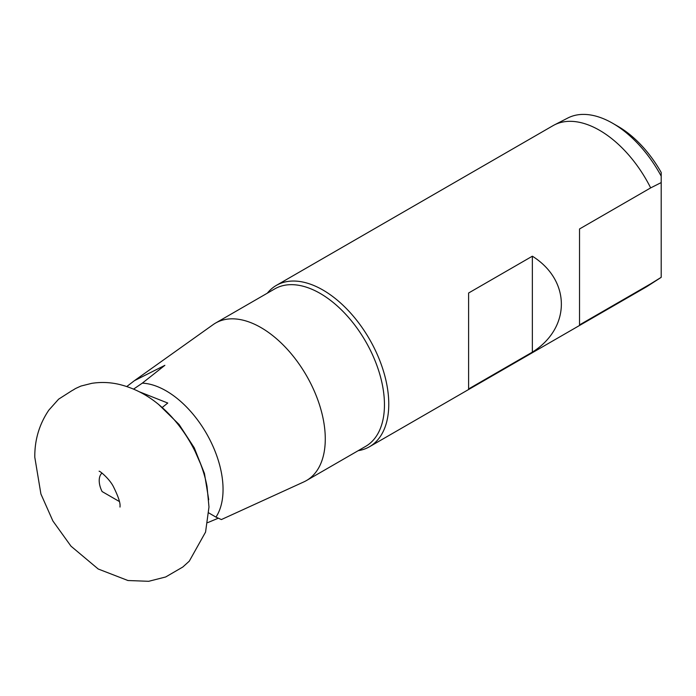 <?xml version="1.0" encoding="UTF-8"?>
<svg xmlns="http://www.w3.org/2000/svg" width="696" height="696" viewBox="0 0 696 696"><rect width="100%" height="100%" fill="white"/><g stroke="black" fill="none" stroke-linecap="round" stroke-linejoin="round"><path stroke-width="1.04" d="M102.007 473.071A17.896 10.336 -120 0 0 99.215 480.614A17.896 10.336 -120 0 0 102.094 491.55L119.381 501.538M195.211 451.634A88.862 51.304 -120 0 0 160.68 406.212C147.961 395.163 133.858 387.837 118.39 384.209C109.55 382.252 100.659 381.965 91.715 383.348L80.988 386.045C72.236 389.96 76.647 388.142 71.923 390.665L58.621 399.165L48.824 410.144C39.272 424.264 34.6 439.976 34.8 457.281L40.907 493.977L52.896 520.991L71.001 546.186L98.214 569.006L127.968 580.525L148.692 581.299L165.683 576.975L182.796 567.031L189.286 561.167L205.564 532.083L208.983 506.984L207.034 486.504A88.862 51.304 -120 0 0 200.5 463.719L195.211 451.634L200.5 463.719M306.449 480.553L365.626 446.388A90.915 52.487 -120 0 0 379.564 373.543A90.915 52.487 -120 0 0 320.169 293.425A90.915 52.487 -120 0 0 274.711 288.918L215.534 323.083A90.915 52.487 -120 0 0 213.106 324.649L134.424 380.668L164.874 365.33L142.306 383.148A80.484 46.467 -120 0 1 166.144 390.865A80.484 46.467 -120 0 1 215.96 517.111L221.38 519.564L303.882 481.884A90.915 52.487 -120 0 0 306.449 480.553A90.915 52.487 -120 0 0 320.386 407.708A90.915 52.487 -120 0 0 260.991 327.59A90.915 52.487 -120 0 0 215.534 323.083M358.223 450.669A93.151 53.783 -120 0 0 369.48 446.745A93.151 53.783 -120 0 0 383.757 372.099A93.151 53.783 -120 0 0 322.909 290.014A93.151 53.783 -120 0 0 276.329 285.404A93.151 53.783 -120 0 0 267.308 293.199M532.362 352.141C571.024 327.903 571.024 280.427 532.362 256.198L468.608 293.007L468.608 388.951L532.362 352.141L532.362 256.198M661.2 176.158A92.403 53.348 -120 0 0 612.724 123.305L617.987 126.35A84.956 49.051 -120 0 0 617.987 126.35A84.956 49.051 -120 0 1 661.2 172.469L661.2 182.587L650.664 187.894A93.151 53.783 -120 0 0 599.552 130.3A93.151 53.783 -120 0 0 554.312 124.958A93.151 53.783 -120 0 0 552.972 125.689L276.329 285.404M369.48 446.745L646.123 287.03A93.151 53.783 -120 0 0 647.419 286.239A93.151 53.783 -120 0 0 650.664 283.837L661.2 277.33A92.403 53.348 -120 0 1 660.208 277.991L647.419 286.239M650.664 187.894L579.524 228.967L579.524 324.91L650.664 283.837M617.996 126.35L612.724 123.305A92.403 53.348 -120 0 0 567.849 118.007L554.312 124.958M207.713 522.635L218.092 518.285M208.73 499.745L204.45 473.471L194.262 447.824L179.098 424.49L158.27 404.106M126.794 386.524L134.424 380.668M162.159 407.525L167.753 403.036L139.2 391.726M208.826 512.943L215.96 517.111M133.58 389.099L142.306 383.148M661.2 276.982L661.2 182.587M99.11 471.209C99.763 470.8 109.759 479.074 113.535 486.895C118.337 496.631 120.495 503.156 119.999 506.479L120.008 507.071"/></g></svg>
